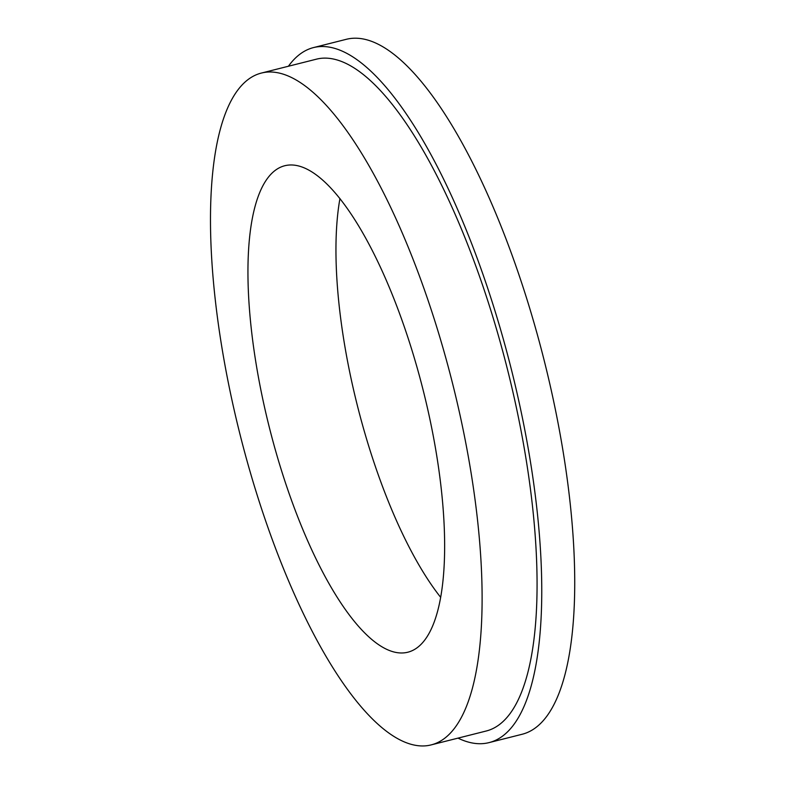 <?xml version="1.0" encoding="UTF-8"?>
<svg xmlns="http://www.w3.org/2000/svg" width="785" height="785" viewBox="0 0 785 785"><rect width="100%" height="100%" fill="white"/><g stroke="black" fill="none" stroke-linecap="round" stroke-linejoin="round"><path stroke-width="1.18" d="M288.409 66.244A358.431 113.05 75.8 0 1 313.549 47.571A358.431 113.05 75.8 0 1 514.489 382.158A358.431 113.05 75.8 0 1 488.976 742.63A358.431 113.05 75.8 0 1 457.989 738.126M261.513 73.034L316.473 59.16A346.479 109.282 75.8 0 1 321.036 58.325A346.479 109.282 75.8 0 1 508.984 375.475A346.479 109.282 75.8 0 1 486.052 731.051L431.083 744.916A346.479 109.282 -104.2 0 0 454.024 389.34A346.479 109.282 -104.2 0 0 266.066 72.2A346.479 109.282 -104.2 0 0 261.513 73.034A346.479 109.282 -104.2 0 0 238.571 428.61A346.479 109.282 -104.2 0 0 426.53 745.75A346.479 109.282 -104.2 0 0 431.083 744.916M339.954 198.517A250.896 79.128 -104.2 0 0 440.581 597.228M425.548 399.918A250.896 79.128 75.8 0 1 407.7 652.247A250.896 79.128 75.8 0 1 269.569 428.335A250.896 79.128 75.8 0 1 284.896 165.704A250.896 79.128 75.8 0 1 425.548 399.918M488.976 742.63L521.956 734.309A358.431 113.05 -104.2 0 0 547.459 373.837A358.431 113.05 -104.2 0 0 346.528 39.25L313.549 47.571"/></g></svg>
